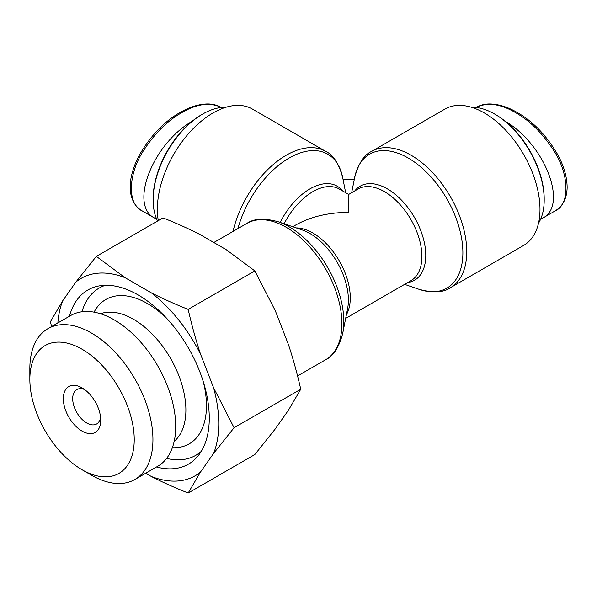 <?xml version="1.0" encoding="UTF-8"?>
<svg xmlns="http://www.w3.org/2000/svg" width="597" height="597" viewBox="0 0 597 597"><rect width="100%" height="100%" fill="white"/><g stroke="black" fill="none" stroke-linecap="round" stroke-linejoin="round"><path stroke-width="0.9" d="M202.726 114.027L201.786 114.572A68.797 39.723 120 0 0 153.138 198.831L153.138 199.913A70.125 40.484 -60 0 1 202.726 114.027A70.125 40.484 -60 0 1 225.8 107.281M157.578 221.032A70.125 40.484 -60 0 1 153.138 199.913M156.698 219.151L154.787 218.174C128.788 205.629 152.429 144.25 192.107 121.281M343.021 179.264L354.312 179.264M233.024 231.405A78.722 45.447 120 0 1 325.611 151.332L252.374 109.05A78.722 45.447 120 0 0 188.51 133.661A78.722 45.447 120 0 0 157.795 217.204A78.722 45.447 120 0 0 158.295 220.614M450.451 287.679L523.681 245.397A78.722 45.447 -120 0 0 539.986 209.36A78.722 45.447 -120 0 0 505.622 130.139A78.722 45.447 -120 0 0 444.959 109.05L371.73 151.332A78.722 45.447 60 0 1 432.392 172.421A78.722 45.447 60 0 1 466.75 251.643A78.722 45.447 60 0 1 450.451 287.679C443.81 292.552 433.377 293.105 419.139 289.336A77.326 44.641 -120 0 0 462.765 248.434A77.326 44.641 -120 0 0 411.878 160.287A77.326 44.641 -120 0 0 354.64 177.622L351.67 192.697M345.663 318.388L410.945 280.702A52.924 30.551 -120 0 0 410.945 219.592A52.924 30.551 -120 0 0 358.021 189.033L348.67 194.435L348.67 212.331C328.141 212.525 310.5 216.741 295.746 224.987L292.746 226.718M544.195 199.913L544.195 198.831A68.797 39.723 -120 0 0 495.547 114.572L494.614 114.027A70.125 40.484 60 0 1 544.195 199.913A70.125 40.484 60 0 1 538.501 223.271M471.533 107.281A70.125 40.484 60 0 1 494.614 114.027M505.234 121.281C544.912 144.25 568.553 205.629 542.554 218.174L540.643 219.151M100.58 417.288A19.843 11.455 60 0 1 96.639 423.967A19.843 11.455 60 0 1 76.797 412.505A19.843 11.455 60 0 1 76.797 389.595A19.843 11.455 60 0 1 84.55 389.52M82.043 387.878L82.043 387.871A26.462 15.276 -120 0 0 63.327 398.677A26.462 15.276 -120 0 0 82.043 431.086A26.462 15.276 -120 0 0 100.751 420.281A26.462 15.276 -120 0 0 82.043 387.871L82.043 387.871M134.228 439.608A73.804 42.611 60 0 1 82.035 469.742A73.804 42.611 60 0 1 29.85 379.349A73.804 42.611 60 0 1 82.043 349.215A73.804 42.611 60 0 1 134.228 439.608M201.249 451.377A96.58 55.76 60 0 1 166.608 458.406M81.953 311.776A96.58 55.76 60 0 1 105.363 285.291M69.476 316.231A100.55 58.051 60 0 1 99.706 285.814A100.55 58.051 60 0 1 138.168 294.97A100.55 58.051 60 0 1 200.585 373.774A100.55 58.051 60 0 1 197.965 456.011A100.55 58.051 60 0 1 156.511 466.981M94.057 312.149L94.43 311.47A83.356 48.126 60 0 1 147.526 303.612A83.356 48.126 60 0 1 167.108 318.783M203.122 381.155A83.356 48.126 60 0 1 173.115 447.75L172.339 447.735M174.175 441.377A74.088 42.775 -120 0 0 185.883 410.02A74.088 42.775 -120 0 0 133.497 319.276A74.088 42.775 -120 0 0 100.49 313.738M51.566 326.574L50.432 321.701L62.745 300.731A113.982 65.804 -120 0 0 57.857 322.94M188.167 493.04C174.533 487.607 162.242 482.085 151.295 476.473A113.982 65.804 -120 0 0 200.48 472.078L188.167 493.04L254.837 454.548L275.321 428.87L288.441 410.199L300.754 389.237C297.097 373.162 293 358.29 288.441 344.618L275.321 310.798L254.837 270.904L226.136 249.613L199.891 234.464C188.95 228.852 176.652 223.323 163.018 217.89L96.348 256.382L125.049 277.672A113.982 65.804 -120 0 0 75.864 282.068L96.348 256.382M151.295 292.821C162.242 298.433 174.533 303.963 188.167 309.395C191.824 325.469 195.928 340.342 200.48 354.014A113.982 65.804 -120 0 0 151.295 292.821L125.049 277.672M234.084 427.728L213.599 453.407A113.982 65.804 -120 0 0 213.599 387.834L234.084 427.728L300.754 389.237M200.48 354.014L213.599 387.834M62.745 300.731L75.864 282.068M151.295 476.473L145.69 473.234M213.599 453.407L200.48 472.078M82.035 469.742L91.393 475.145A87.035 50.252 -120 0 0 134.915 479.458A87.035 50.252 -120 0 0 152.936 439.608A87.035 50.252 -120 0 0 114.945 352.021A87.035 50.252 -120 0 0 47.879 328.701A87.035 50.252 -120 0 0 29.85 368.543L29.85 379.349M47.879 328.701L70.655 315.552A87.035 50.252 60 0 1 137.728 338.865A87.035 50.252 60 0 1 175.719 426.459A87.035 50.252 60 0 1 157.698 466.302L134.915 479.458M254.837 270.904L188.167 309.395M181.675 112.699C196.741 103.803 209.89 102.027 221.121 107.363C216.912 104.997 212.219 103.863 207.04 103.96C198.323 104.244 189.316 107.102 180.018 112.535C164.376 121.437 151.041 135.25 140.011 153.989C135.803 161.518 132.877 169.16 131.236 176.928C129.646 184.936 129.87 191.98 131.9 198.07C134.026 203.95 137.474 208.234 142.235 210.935L142.153 210.883C126.765 204.286 128.206 172.787 144.31 149.444C155.25 132.862 167.705 120.609 181.675 112.699M348.67 194.435L339.32 189.033A52.924 30.551 120 0 0 284.12 223.771M342.566 190.906A54.32 31.365 120 0 0 280.18 222.427M345.663 192.697L342.7 177.622A77.326 44.641 120 0 0 293.418 155.75A77.326 44.641 120 0 0 237.927 228.576M354.775 190.906A54.32 31.365 60 0 1 414.519 217.524A54.32 31.365 60 0 1 407.699 282.575M278.202 221.748L302.306 229.987A54.32 31.365 60 0 1 347.618 308.47L342.7 333.462A77.326 44.641 -120 0 0 278.202 221.748C264.247 217.95 253.815 218.502 246.889 223.405A78.722 45.447 60 0 1 307.552 244.494A78.722 45.447 60 0 1 341.917 323.716A78.722 45.447 60 0 1 325.611 359.752L297.56 375.953M346.372 314.791A52.924 30.551 -120 0 0 339.32 260.941A52.924 30.551 -120 0 0 296.216 227.905M555.098 210.92C562.941 206.137 566.956 198.249 567.15 187.264C566.963 176.406 563.687 165.309 557.322 153.981C546.292 135.243 532.964 121.43 517.323 112.535C507.89 107.02 498.756 104.162 489.928 103.96C484.898 103.915 480.331 105.05 476.227 107.356C487.473 102.042 500.614 103.826 515.666 112.699C529.599 120.587 542.024 132.788 552.926 149.295C569.098 172.623 570.628 204.264 555.18 210.875L542.554 218.174M154.787 218.174L142.153 210.883M325.611 151.332C333.148 154.638 338.85 163.406 342.7 177.622M404.594 284.366L419.139 289.336M371.73 151.332C364.185 154.638 358.491 163.406 354.64 177.622M342.7 333.462C339.014 347.447 333.32 356.215 325.611 359.752M246.889 223.405L213.816 242.501"/></g></svg>
